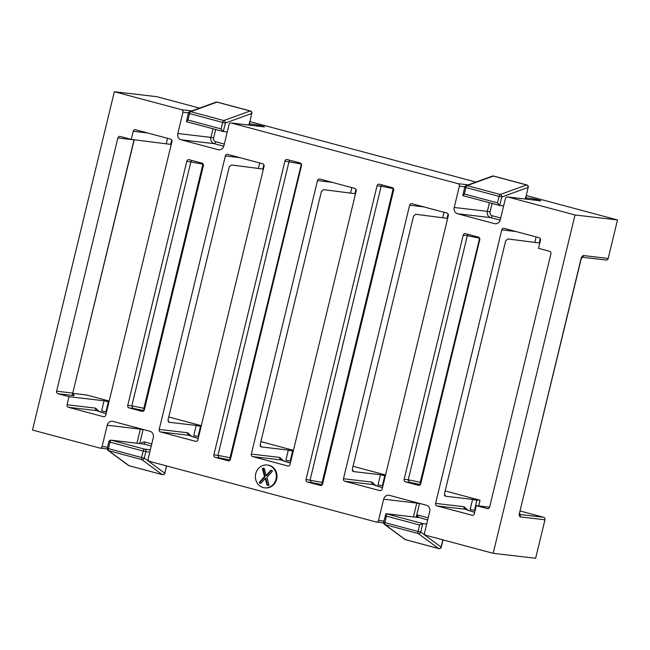 <?xml version="1.0" encoding="UTF-8"?>
<svg xmlns="http://www.w3.org/2000/svg" width="650" height="650" viewBox="0 0 650 650"><rect width="100%" height="100%" fill="white"/><g stroke="black" fill="none" stroke-linecap="round" stroke-linejoin="round"><path stroke-width="0.97" d="M268.572 465.27A11.481 10.473 -83.3 0 0 267.207 465.01A11.481 10.473 -83.3 0 0 255.588 474.443A11.481 10.473 -83.3 0 0 263.177 487.557A11.481 10.473 -83.3 0 0 264.542 487.817A11.481 10.473 -83.3 0 0 276.169 478.384A11.481 10.473 -83.3 0 0 268.572 465.27M264.542 487.817L265.176 487.89A11.481 10.473 -83.3 0 0 276.803 478.457A11.481 10.473 -83.3 0 0 269.206 465.343A11.481 10.473 -83.3 0 0 267.849 465.083L267.207 465.01M200.517 426.319L198.063 436.451L193.749 435.565L196.194 425.433L200.232 426.319L198.746 425.734L201.224 426.018M108.379 401.668L105.926 411.799L101.611 410.914L104.065 400.782L108.103 401.668L106.608 401.082L109.086 401.367M384.784 475.621L382.338 485.753L378.016 484.868L380.469 474.736L384.507 475.629L383.012 475.036L385.491 475.329M292.646 450.97L290.201 461.102L285.878 460.216L288.332 450.084L292.37 450.978L290.883 450.385L293.361 450.677M476.921 500.273L474.468 510.404L470.153 509.519L472.599 499.387L476.645 500.281L475.15 499.688L480.033 500.256L445.169 490.929M263.209 468.024L265.127 476.702L259.919 482.381L260.488 483.372L259.846 483.299L259.277 482.3L264.485 476.629L262.421 468.65L263.421 468.073L264.444 468.731L266.086 475.548L270.652 470.397L271.854 470.332L272.391 471.323L266.931 477.23L268.921 484.884L267.963 485.469L266.906 484.802L265.298 478.376L260.975 483.218L259.846 483.299L260.975 483.218M263.055 468.731L262.421 468.65L263.421 468.073M268.921 484.884L267.963 485.469L268.824 485.599M468.146 234.374L467.301 235.69L463.206 235.211A2.088 1.901 96.7 0 1 465.538 233.675L478.433 237.128A2.088 1.901 96.7 0 1 479.789 239.647L420.729 483.771A2.088 1.901 96.7 0 1 418.397 485.306L405.494 481.853A2.088 1.901 96.7 0 1 404.146 479.334L408.241 479.814L409.362 482.308L405.494 481.853M463.206 235.211L404.146 479.334M307.361 482.024A2.088 1.901 96.7 0 1 306.004 479.505L322.14 482.398L393.209 188.638L381.168 186.217L310.099 479.984L311.228 482.471L307.361 482.024L320.759 485.534M382.013 184.909L381.168 186.217L377.073 185.746L306.004 479.505M377.073 185.746A2.088 1.901 96.7 0 1 379.405 184.21L392.308 187.663A2.088 1.901 96.7 0 1 393.656 190.182L322.587 483.941A2.088 1.901 96.7 0 1 320.255 485.469M228.118 460.817A2.088 1.901 96.7 0 0 230.457 459.29L301.519 165.531A2.088 1.901 96.7 0 0 300.17 163.012L287.267 159.559A2.088 1.901 96.7 0 0 284.936 161.086L213.866 454.854L217.961 455.333L219.091 457.819L215.223 457.372L228.621 460.882M215.223 457.372A2.088 1.901 96.7 0 1 213.866 454.854M436.954 505.911A2.088 1.901 96.7 0 1 435.598 503.392L464.076 506.724A2.088 1.901 -83.3 0 0 465.424 509.243L436.954 505.911L472.461 515.336M516.1 231.571L501.767 229.889L435.598 503.392M501.767 229.889A2.088 1.901 96.7 0 1 504.099 228.361L539.11 237.729A2.088 1.901 96.7 0 1 540.467 240.248L538.501 248.349L549.559 251.306A2.088 1.901 96.7 0 1 550.916 253.825L489.645 507.065A2.088 1.901 96.7 0 1 487.313 508.601L476.255 505.643L474.297 513.744A2.088 1.901 96.7 0 1 471.965 515.279M187.671 432.77A2.088 1.901 -83.3 0 0 189.02 435.289L160.55 431.957L195.561 441.326A2.088 1.901 96.7 0 0 197.893 439.79L264.062 166.286A2.088 1.901 96.7 0 0 262.706 163.768L227.695 154.399A2.088 1.901 96.7 0 0 225.363 155.935L159.193 429.439L187.671 432.77L191.457 436.272M160.55 431.957A2.088 1.901 96.7 0 1 159.193 429.439M68.413 407.306A2.088 1.901 96.7 0 1 67.064 404.787L95.534 408.119A2.088 1.901 -83.3 0 0 96.891 410.637L68.413 407.306L103.423 416.674A2.088 1.901 96.7 0 0 105.755 415.139L171.925 141.635A2.088 1.901 96.7 0 0 170.576 139.116L135.558 129.748A2.088 1.901 96.7 0 0 133.226 131.284L131.268 139.384L120.209 136.427A2.088 1.901 96.7 0 0 117.878 137.963L56.615 391.202L72.751 393.096L134.022 139.847L117.878 137.963M67.064 404.787L69.022 396.679L57.964 393.721A2.088 1.901 96.7 0 1 56.615 391.202M371.938 482.073A2.088 1.901 -83.3 0 0 373.295 484.591L344.817 481.26L379.827 490.628A2.088 1.901 96.7 0 0 382.159 489.093L448.329 215.589A2.088 1.901 96.7 0 0 446.981 213.07L411.97 203.71A2.088 1.901 96.7 0 0 409.63 205.237L343.468 478.741L371.938 482.073L375.733 485.574M344.817 481.26A2.088 1.901 96.7 0 1 343.468 478.741M279.809 457.421A2.088 1.901 -83.3 0 0 281.158 459.94L252.688 456.609L287.698 465.977A2.088 1.901 96.7 0 0 290.03 464.441L356.192 190.938A2.088 1.901 96.7 0 0 354.843 188.419L319.832 179.051A2.088 1.901 96.7 0 0 317.501 180.586L251.331 454.09L279.809 457.421L283.595 460.923M252.688 456.609A2.088 1.901 96.7 0 1 251.331 454.09M191.742 160.42L190.897 161.736L131.836 405.86L143.877 408.281L202.938 164.149L186.802 161.257L127.741 405.381L131.836 405.86L132.957 408.354L129.09 407.899A2.088 1.901 96.7 0 1 127.741 405.381M186.802 161.257A2.088 1.901 96.7 0 1 189.134 159.721L202.028 163.174A2.088 1.901 96.7 0 1 203.385 165.693L144.324 409.817A2.088 1.901 96.7 0 1 141.993 411.352L129.09 407.899M188.427 112.872L182.959 112.231L177.816 133.51A5.216 4.761 -83.3 0 0 181.196 139.807L218.051 149.662A5.216 4.761 -83.3 0 0 218.668 149.784A5.216 4.761 -83.3 0 0 223.884 145.836L229.028 124.564A2.088 1.901 -83.3 0 1 231.116 122.98L264.241 126.856A2.088 1.901 96.7 0 1 264.493 126.904L262.502 126.116A2.088 0.845 105 0 0 261.812 126.571M182.959 112.231A2.088 1.901 -83.3 0 0 181.61 109.712L191.823 110.914M507.764 196.982A2.088 1.901 -83.3 0 0 507.52 196.934L540.646 200.809A2.088 1.901 96.7 0 1 540.898 200.858L507.764 196.982L575.023 214.979L493.171 553.312L425.913 535.316A2.088 1.901 -83.3 0 1 424.564 532.797L429.707 511.526A5.216 4.761 -83.3 0 0 426.327 505.229L389.472 495.365A5.216 4.761 -83.3 0 0 388.854 495.243A5.216 4.761 -83.3 0 0 383.646 499.2L378.495 520.471A2.088 1.901 -83.3 0 1 376.163 521.999L149.508 461.362A2.088 1.901 -83.3 0 1 148.159 458.843L153.303 437.564A5.216 4.761 -83.3 0 0 149.923 431.267L113.067 421.411A5.216 4.761 -83.3 0 0 112.45 421.289A5.216 4.761 -83.3 0 0 107.234 425.238L102.091 446.517A2.088 1.901 -83.3 0 1 99.759 448.045L32.5 430.048L114.351 91.723L181.61 109.712M507.52 196.934A2.088 1.901 -83.3 0 0 505.432 198.518L500.289 219.789A5.216 4.761 -83.3 0 1 495.073 223.738A5.216 4.761 -83.3 0 1 494.455 223.616L457.6 213.761A5.216 4.761 -83.3 0 1 454.22 207.464L459.363 186.192A2.088 1.901 -83.3 0 0 458.014 183.674L231.359 123.029A2.088 1.901 -83.3 0 0 231.116 122.98M352.316 470.559L353.494 471.583L380.469 474.736M385.58 474.988L353.031 466.277M448.094 213.939L447.029 218.327L415.74 214.289L413.554 216.117L352.292 469.357L353.494 471.583L352.771 471.266M447.736 218.034L447.119 217.961M444.454 495.211L445.632 496.234L472.599 499.387M540.231 238.591L539.167 242.978L507.878 238.94L505.692 240.768L444.421 494.008L445.632 496.234L444.909 495.918M539.874 242.686L539.256 242.613M168.049 421.257L169.227 422.281L196.194 425.433M201.305 425.685L168.764 416.975M263.827 164.637L262.762 169.024L231.473 164.986L229.287 166.814L168.017 420.054L169.227 422.281L168.496 421.956M263.469 168.732L262.852 168.659M260.179 445.908L261.365 446.932L288.332 450.084M293.442 450.336L260.894 441.626M355.956 189.288L354.9 193.676L323.611 189.638L321.417 191.466L260.154 444.706L261.365 446.932L260.634 446.607M355.607 193.383L354.989 193.31M575.023 214.979L617.5 219.952L608.189 258.44A2.088 1.901 96.7 0 1 606.101 260.024L582.01 257.205M114.351 91.723L156.829 96.688L199.534 108.119M249.925 121.599L475.938 182.073M526.329 195.553L617.5 219.952M519.594 514.459L543.611 517.27L520.195 511.006M489.613 507.203L476.255 505.643M86.369 394.948A2.088 1.901 96.7 0 1 86.621 394.997L72.889 393.388L86.369 394.948M109.168 401.034L86.621 394.997M480.033 500.256L478.668 505.927M543.611 517.27A2.088 1.901 96.7 0 1 544.96 519.789L535.649 558.277L493.171 553.312M69.022 396.679L104.065 400.782M171.332 144.072L170.714 144.007M171.689 139.986L170.625 144.373L131.268 139.384M351.829 187.614L350.577 192.79M464.076 506.724L467.862 510.226M536.104 236.917L534.852 242.092M259.699 162.963L258.44 168.139M167.562 138.312L166.311 143.487M95.534 408.119L99.328 411.621M443.966 212.266L442.715 217.441M426.684 524.014L422.768 523.559L419.583 524.989L386.417 516.116L384.849 522.592L418.015 531.464L419.583 524.989M417.137 517.351L417.69 515.052L418.194 517.473L385.913 513.695L383.671 522.202A2.088 2.088 0 0 0 384.459 524.371L404.852 539.386A2.088 2.088 0 0 0 405.551 539.719A2.088 0.845 105 0 0 405.6 539.727M227.232 131.991L223.259 131.519L186.412 121.664L188.329 113.173L189.507 113.563L187.939 120.039L221.114 128.911L222.674 122.436L189.507 113.563A2.088 0.845 -75 0 1 190.653 111.662L223.819 120.534L250.153 110.996L216.986 102.123A2.088 0.845 -75 0 1 217.181 102.091A2.088 0.845 -75 0 1 217.23 102.107A2.088 0.845 -75 0 1 217.433 102.237M503.636 205.944L499.72 205.489L462.816 195.618L464.734 187.127L465.912 187.517L464.344 193.993L497.518 202.865L499.078 196.389L465.912 187.517A2.088 0.845 -75 0 1 467.058 185.616L500.224 194.488L526.557 184.949L493.391 176.077A2.088 0.845 -75 0 1 493.586 176.053A2.088 0.845 -75 0 1 493.634 176.061A2.088 0.845 -75 0 1 493.837 176.191M289.876 160.257L289.031 161.566L217.961 455.333L230.011 457.746A2.088 1.227 -78.7 0 0 230.254 459.818M479.424 237.811A2.088 1.227 -78.7 0 0 479.343 238.111L467.301 235.69L408.241 479.814L420.282 482.235A2.088 1.227 -78.7 0 0 420.526 484.307M251.883 113.482A2.088 2.088 0 0 0 250.396 110.979A2.088 0.845 -75 0 0 250.153 110.996A2.088 1.836 70.1 0 1 251.696 113.49L249.803 122.111L251.696 113.49L225.371 123.029L223.316 131.528L221.114 128.911M223.202 131.503L186.412 121.664M186.461 121.672L187.939 120.039M528.288 187.444A2.088 2.088 0 0 0 526.801 184.933A2.088 0.845 -75 0 0 526.557 184.949A2.088 1.836 70.1 0 1 528.101 187.444L526.207 196.064L528.101 187.444L501.776 196.982L499.72 205.489L497.518 202.865M499.606 205.457L462.816 195.618M462.865 195.626L464.344 193.993M442.853 539.841L441.098 547.072L420.712 532.058L422.768 523.559L385.913 513.695L386.417 516.116M418.421 517.294L427.659 520.008M322.92 482.568L322.14 482.398A2.088 1.227 -78.7 0 0 322.384 484.469M301.161 163.686A2.088 1.227 -78.7 0 0 301.072 163.987L284.936 161.086M144.657 408.444L143.877 408.281A2.088 1.227 -78.7 0 0 144.121 410.345M265.127 476.702L264.485 476.629M259.919 482.381L259.277 482.3M266.906 484.802L267.548 484.884L265.931 478.449L265.298 478.376M267.548 484.884L268.596 485.542M271.286 470.47L266.719 475.629L266.086 475.548M151.255 446.054L143.634 444.015A2.088 1.901 96.7 0 0 143.382 443.966L111.101 440.188A2.088 2.088 0 0 0 108.834 441.773L107.266 448.248L108.444 448.638L141.611 457.511L143.179 451.035L110.013 442.163L108.444 448.638A2.088 0.845 105 0 0 108.631 450.694A2.088 1.885 126.4 0 1 108.054 450.418L128.448 465.424A2.088 1.885 126.4 0 0 129.025 465.701L162.191 474.581L141.798 459.566L108.631 450.694L129.025 465.701A2.088 0.845 105 0 0 129.147 465.766A2.088 0.845 105 0 0 129.196 465.774M149.793 452.091L145.868 451.628L144.308 458.104L164.694 473.111A2.088 1.885 126.4 0 1 162.191 474.581A2.088 0.845 105 0 0 162.313 474.638A2.088 0.845 105 0 0 162.362 474.646A2.088 0.845 105 0 0 162.516 474.63M404.852 539.386A2.088 1.885 126.4 0 0 405.429 539.663L438.596 548.535L418.21 533.52L385.036 524.648L405.429 539.663A2.088 0.845 105 0 0 405.551 539.719L438.718 548.592A2.088 0.845 105 0 0 438.766 548.6A2.088 0.845 105 0 0 438.921 548.592M438.596 548.535A2.088 0.845 105 0 0 438.718 548.592A2.088 2.088 0 0 0 441.285 547.064L441.098 547.072A2.088 1.885 126.4 0 1 438.596 548.535M526.801 184.933L493.634 176.061A2.088 2.088 0 0 0 492.383 176.109A2.088 1.836 70.1 0 1 493.391 176.077L467.058 185.616A2.088 1.836 70.1 0 0 466.05 185.656A2.088 2.088 0 0 0 464.734 187.127M250.396 110.979L217.23 102.107A2.088 2.088 0 0 0 215.979 102.156A2.088 1.836 70.1 0 1 216.986 102.123L190.653 111.662A2.088 1.836 70.1 0 0 189.646 111.702A2.088 2.088 0 0 0 188.329 113.173M264.493 126.904L231.359 123.029M458.014 183.674L468.227 184.868M526.004 197.868L532.602 198.64A2.088 1.901 96.7 0 1 533.942 200.029M537.201 200.411A2.088 0.845 -75 0 1 537.989 199.826L532.602 198.64M537.989 199.826L538.907 200.07A2.088 0.845 105 0 0 538.216 200.525M540.898 200.858L538.907 200.07M249.6 123.914L256.197 124.686A2.088 1.901 96.7 0 1 257.538 126.076M260.796 126.457A2.088 0.845 -75 0 1 261.584 125.872L256.197 124.686M261.584 125.872L262.502 126.116M487.313 508.601L487.817 508.657M544.96 519.789L520.325 516.904A2.088 1.901 -83.3 0 0 519.626 514.711M582.091 257.099A2.088 1.901 -83.3 0 0 583.554 255.556A4.176 1.698 105 0 0 580.872 259.415L519.61 512.655A4.176 1.698 105 0 0 520.325 516.904M583.554 255.556L608.189 258.44M57.964 393.721L74.108 395.614L72.118 394.826M331.825 182.268L317.501 180.586M239.696 157.609L225.363 155.935M147.558 132.957L133.226 131.284M423.962 206.919L409.63 205.237M466.123 509.584L474.646 512.314A24.009 1.3 -166.4 0 1 465.424 509.243M97.589 410.971L106.104 413.709A24.009 1.3 -166.4 0 1 96.891 410.637M103.423 416.674L103.927 416.731M195.561 441.326L196.056 441.382M198.234 438.368A24.009 1.3 -166.4 0 1 189.02 435.289M281.856 460.281L290.371 463.011A24.009 1.3 -166.4 0 1 281.158 459.94M287.698 465.977L288.194 466.034M379.827 490.628L380.331 490.685M373.994 484.933L382.509 487.663A24.009 1.3 -166.4 0 1 373.295 484.591M128.448 465.424A2.088 2.088 0 0 0 129.147 465.766L162.313 474.638A2.088 2.088 0 0 0 164.881 473.111L166.441 465.887M249.616 122.111A4.176 1.698 105 0 0 249.438 125.125M526.021 196.064A4.176 1.698 105 0 0 525.842 199.079M136.955 443.211L140.368 429.122L107.234 425.238M102.091 446.517L107.526 447.151M140.961 443.682A4.176 3.811 -83.3 0 1 144.974 442.089A2.088 0.845 -75 0 1 143.634 444.015L111.353 440.237L144.519 449.109L150.345 449.792M143.13 429.455A3.128 2.86 -83.3 0 0 143.057 429.715L139.718 443.536M144.974 442.089L151.775 443.909M413.424 516.921L416.772 503.076L383.646 499.2M378.495 520.471L383.939 521.105M419.534 503.409A3.128 2.86 -83.3 0 0 419.461 503.669L416.179 517.238M417.69 515.052L428.179 517.863M500.183 220.163L490.734 217.636A5.216 4.761 96.7 0 1 487.354 211.339L454.22 207.464M492.091 203.45L490.043 211.932L487.354 211.339L489.434 202.735M464.831 186.826L459.363 186.192M490.043 211.932A3.128 2.86 -83.3 0 0 492.074 215.711L500.719 218.026M223.779 146.209L214.329 143.683A5.216 4.761 96.7 0 1 210.949 137.386L177.816 133.51M215.686 129.496L213.639 137.979L210.949 137.386L213.029 128.781M213.639 137.979A3.128 2.86 -83.3 0 0 215.67 141.757L224.307 144.064M141.993 411.352L142.488 411.409M143.991 410.564L132.957 408.354M230.783 457.917L230.011 457.746L301.381 164.052M230.116 460.038L219.091 457.819M322.254 484.689L311.228 482.471M420.396 484.518L409.362 482.308M418.397 485.306L418.892 485.363M421.062 482.406L420.282 482.235L479.643 238.168M222.674 122.436L225.371 123.029A2.088 1.836 70.1 0 0 223.819 120.534A2.088 0.845 -75 0 0 222.674 122.436M250.315 125.231A2.088 1.901 -83.3 0 0 249.632 124.166M499.078 196.389L501.776 196.982A2.088 1.836 70.1 0 0 500.224 194.488A2.088 0.845 -75 0 0 499.078 196.389M526.719 199.184A2.088 1.901 -83.3 0 0 526.037 198.128M384.459 524.371A2.088 1.885 126.4 0 0 385.036 524.648A2.088 0.845 105 0 1 384.849 522.592L383.671 522.202M418.015 531.464A2.088 0.845 105 0 0 418.21 533.52A2.088 1.885 126.4 0 0 420.712 532.058L418.015 531.464M141.611 457.511A2.088 0.845 105 0 0 141.798 459.566A2.088 1.885 126.4 0 0 144.308 458.104L141.611 457.511M108.834 441.773L110.013 442.163A2.088 0.845 105 0 1 111.353 440.237A2.088 1.901 96.7 0 0 111.101 440.188M143.179 451.035L145.868 451.628A2.088 1.901 96.7 0 0 144.519 449.109A2.088 0.845 105 0 0 143.179 451.035M134.209 139.847L72.751 393.096A2.088 1.901 96.7 0 0 74.108 395.614M519.61 512.655L581.059 259.407L582.189 257.002L581.466 257.14M143.057 429.715L140.368 429.122A5.216 4.761 96.7 0 1 140.473 428.74M419.461 503.669L416.772 503.076A5.216 4.761 96.7 0 1 416.878 502.694M495.706 223.762L494.455 223.616M492.074 215.711A2.088 0.845 -75 0 1 490.734 217.636L457.6 213.761M219.302 149.809L218.051 149.662M215.67 141.757A2.088 0.845 -75 0 1 214.329 143.683L181.196 139.807M215.979 102.156L189.646 111.702M248.934 123.833L249.681 124.378L249.803 122.111M492.383 176.109L466.05 185.656M525.338 197.787L526.086 198.331L526.207 196.064M376.415 522.048L383.622 522.892M443.024 539.89L441.285 547.064M107.266 448.248A2.088 2.088 0 0 0 108.054 450.418M100.002 448.094L107.218 448.939M166.619 465.936L164.881 473.111M72.938 393.088L73.97 395.387L73.328 395.168M518.928 514.378L519.675 514.922L519.797 512.655M198.242 438.36L189.719 435.622"/></g></svg>
